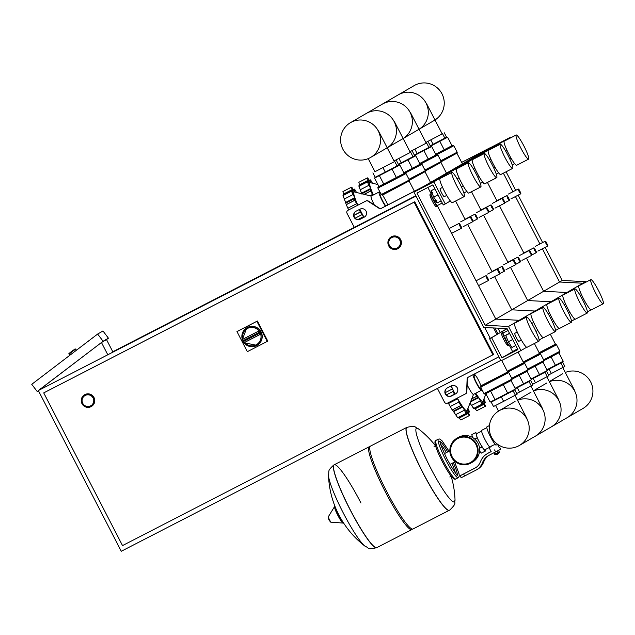 <?xml version="1.0" encoding="UTF-8"?>
<svg xmlns="http://www.w3.org/2000/svg" width="635" height="635" viewBox="0 0 635 635"><rect width="100%" height="100%" fill="white"/><g stroke="black" fill="none" stroke-linecap="round" stroke-linejoin="round"><path stroke-width="0.95" d="M354.306 227.401L347.027 213.304A2.262 2.238 -120.2 0 1 347.98 210.272L365.823 201.081A2.262 2.238 -120.2 0 1 368.062 201.2L378.992 208.28A2.262 2.238 59.8 0 0 381.238 208.399L422.307 187.23L490.577 147.511L461.637 162.385L486.354 149.963M413.941 192.095L433.856 181.84L445.254 203.938L443.27 204.962L432.895 184.872L416.965 193.08L485.196 325.263L508.508 326.477L520.946 350.583L501.031 360.839L489.625 338.741L491.617 337.717L501.991 357.799L517.922 349.599L507.111 328.66L483.806 327.454L413.941 192.095L460.407 166.394L440.492 176.641L460.407 166.394L476.337 157.123L456.422 167.378L476.337 157.123L492.268 147.852L472.361 158.107L492.268 147.852L508.206 138.581L488.291 148.836L510.858 137.041L486.299 149.86M500.817 360.418L468.336 377.142A2.262 2.238 -120.2 0 0 467.13 379.031L466.566 392.041A2.262 2.238 59.8 0 1 465.36 393.93L447.516 403.122A2.262 2.238 59.8 0 1 444.492 402.138L437.428 388.461M356.029 211.209L360.013 209.161A4.524 4.477 59.8 0 1 366.014 211.026A4.524 4.477 59.8 0 1 364.157 217.194L360.172 219.25A4.524 4.477 59.8 0 1 354.171 217.384A4.524 4.477 59.8 0 1 356.029 211.209M451.421 396.026L455.398 393.97A4.524 4.477 -120.2 0 0 457.256 387.802A4.524 4.477 -120.2 0 0 451.255 385.937L447.27 387.985A4.524 4.477 -120.2 0 0 445.413 394.16A4.524 4.477 -120.2 0 0 451.421 396.026L451.683 395.867A4.524 4.477 59.8 0 1 445.722 394.073A4.524 4.477 59.8 0 1 447.207 388.025M433.856 181.84L444.476 175.657L381.5 208.248A2.262 2.238 59.8 0 1 379.262 208.129L368.332 201.049A2.262 2.238 -120.2 0 0 366.085 200.93L348.25 210.114A2.262 2.238 -120.2 0 0 348.147 210.169L347.885 210.328M489.625 338.741L500.253 332.557L497.991 328.192M455.732 393.787A4.524 4.477 59.8 0 1 455.668 393.819L451.683 395.867M468.368 377.126A2.262 2.238 -120.2 0 0 467.392 378.881L466.828 391.882A2.262 2.238 59.8 0 1 465.725 393.724L465.455 393.875M355.965 211.249A4.524 4.477 -120.2 0 0 354.481 217.297A4.524 4.477 -120.2 0 0 360.442 219.091L364.426 217.043A4.524 4.477 -120.2 0 0 364.49 217.003M432.816 199.057A6.779 0.921 62.8 0 0 433.53 200.501A6.779 0.921 62.8 0 0 437.436 206.065A6.779 0.921 62.8 0 0 437.507 205.446M431.221 194.008L430.03 194.62A6.779 0.921 62.8 0 0 432.34 201.112A6.779 0.921 62.8 0 0 436.237 206.677L437.436 206.065M433.737 200.493L435.126 203.192L436.92 202.263M435.126 203.192L437.205 205.605L442.254 203.002M506.071 340.947A6.779 0.921 -117.2 0 1 505.071 339.106A6.779 0.921 -117.2 0 1 502.761 332.613A6.779 0.921 -117.2 0 1 503.317 332.915M508.31 345.019L507.778 345.289A6.779 0.921 -117.2 0 1 503.88 339.725A6.779 0.921 -117.2 0 1 501.571 333.232L502.761 332.613M505.571 339.669L503.793 336.233L509.5 333.296M503.793 336.233L502.999 333.081L508.048 330.478M510.858 137.041L511.151 137.597M508.206 138.581L508.421 139.001L508.206 138.581M506.103 171.775L515.676 190.317M518.16 195.143L542.631 242.546M545.124 247.372L562.205 280.464L585.51 281.678L585.803 282.234M503.372 173.18L512.945 191.722L503.372 173.18M515.437 196.548L539.901 243.951L515.437 196.548M485.196 325.263L495.816 319.087L437.467 206.042L495.816 319.087L511.746 309.816L494.594 276.582L511.746 309.816L527.685 300.545L510.524 267.311L527.685 300.545L543.616 291.282L526.463 258.04L543.616 291.282L559.546 282.011L542.393 248.777L559.546 282.011L562.205 280.464M508.508 326.477L519.128 320.294L495.816 319.087L519.128 320.294L535.059 311.031L511.746 309.816L535.059 311.031L550.989 301.76L527.685 300.545L550.989 301.76L566.92 292.489L543.616 291.282L566.92 292.489L582.859 283.218L559.546 282.011L582.859 283.218L585.51 281.678M582.859 283.218L583.073 283.639L582.859 283.218M545.806 241.443L545.155 241.252L546.076 243.848L547.64 246.07L547.854 245.427L545.806 241.443L547.854 245.427M529.876 250.714L529.225 250.515L530.146 253.119L531.709 255.341L531.924 254.698L529.876 250.714L531.924 254.698M513.945 259.985L513.286 259.786L514.215 262.382L515.771 264.612L515.993 263.969L513.945 259.985L515.993 263.969M498.007 269.256L497.356 269.057L498.284 271.653L499.84 273.883L500.062 273.233L498.007 269.256L500.062 273.233M534.392 248.087L533.733 247.896L534.662 250.492L536.218 252.714L536.44 252.071L534.392 248.087L536.44 252.071M518.454 257.358L517.803 257.159L518.724 259.763L520.287 261.985L520.51 261.342L518.454 257.358L520.51 261.342M502.523 266.629L501.872 266.43L502.793 269.026L504.357 271.256L504.571 270.613L502.523 266.629L504.571 270.613M486.593 275.9L485.942 275.701L486.862 278.297L488.426 280.527L488.64 279.876L486.593 275.9L488.64 279.876M518.851 189.214L518.2 189.024L519.12 191.619L520.684 193.842L520.898 193.199L518.851 189.214L520.898 193.199M502.92 198.485L502.261 198.287L503.19 200.89L504.746 203.113L504.968 202.47L502.92 198.485L504.968 202.47M486.981 207.756L486.331 207.558L487.251 210.153L488.815 212.384L489.037 211.741L486.981 207.756L489.037 211.741M471.051 217.027L470.4 216.829L471.321 219.424L472.884 221.655L473.099 221.004L471.051 217.027L473.099 221.004M507.428 195.858L506.778 195.659L507.698 198.263L509.262 200.485L509.484 199.842L507.428 195.858L509.484 199.842M491.498 205.129L490.847 204.93L491.768 207.526L493.331 209.756L493.546 209.113L491.498 205.129L493.546 209.113M475.567 214.4L474.916 214.201L475.837 216.797L477.401 219.027L477.615 218.376L475.567 214.4L477.615 218.376M459.637 223.671L458.978 223.472L459.907 226.068L461.462 228.298L461.685 227.648L459.637 223.671L461.685 227.648M82.748 403.328A5.882 5.826 59.8 0 1 84.971 395.581A5.882 5.826 59.8 0 1 93.099 397.994A5.882 5.826 59.8 0 1 90.876 405.741A5.882 5.826 59.8 0 1 82.748 403.328M94.004 397.526A6.779 6.723 59.8 0 1 91.44 406.464A6.779 6.723 59.8 0 1 91.416 406.479A6.779 6.723 -120.2 0 0 93.948 397.558A6.779 6.723 -120.2 0 0 84.566 394.772A6.779 6.723 59.8 0 1 84.622 394.74A6.779 6.723 59.8 0 1 94.004 397.526M389.406 245.42A5.882 5.826 59.8 0 1 391.62 237.673A5.882 5.826 59.8 0 1 399.756 240.086A5.882 5.826 59.8 0 1 397.534 247.833A5.882 5.826 59.8 0 1 389.406 245.42M391.279 236.831L391.224 236.863A6.779 6.723 -120.2 0 0 388.66 245.801A6.779 6.723 -120.2 0 0 398.042 248.587A6.779 6.723 -120.2 0 0 400.606 239.649A6.779 6.723 -120.2 0 0 391.224 236.863A6.779 6.723 59.8 0 1 391.279 236.831A6.779 6.723 59.8 0 1 400.661 239.617A6.779 6.723 59.8 0 1 398.097 248.555A6.779 6.723 59.8 0 1 398.074 248.571M492.903 354.854L414.107 202.176L43.728 392.898L122.523 545.576L493.57 354.465L414.766 201.795L414.107 202.176M414.766 201.795L43.728 392.898M496.927 334.494L493.562 327.962M484.688 327.501L490.291 338.352M112.974 352.115L106.513 339.598L101.465 342.535L38.338 390.549L121.285 551.259L498.943 356.783M415.814 195.723L112.792 351.766M415.996 196.08L38.338 390.549M101.465 342.535L107.791 354.782M38.378 390.636L37.219 391.517L38.465 390.795M37.219 391.517L31.75 384.318L97.647 334.05L103.116 341.249L38.997 390.16M106.521 339.614L108.426 338.161L102.957 330.962L97.647 334.05M103.116 341.249L108.426 338.161M260.66 331.51A10.176 10.081 -120.2 0 0 246.832 327.787L246.991 327.692A10.176 10.081 59.8 0 1 261.072 331.875A10.176 10.081 59.8 0 1 257.223 345.281L257.064 345.376A10.176 10.081 -120.2 0 0 261.136 332.438L259.009 333.518L259.786 334.629A1.357 1.341 -120.2 0 0 260.39 332.867A10.176 10.081 -120.2 0 0 259.913 331.938L260.66 331.51L259.04 330.938A1.357 1.341 59.8 0 0 258.77 331.041L258.135 331.414L258.596 332.708L259.913 331.938A1.357 1.341 -120.2 0 0 258.135 331.414L242.618 339.4A1.357 1.341 -120.2 0 0 242.014 341.162A10.176 10.081 -120.2 0 0 242.499 342.082A1.357 1.341 -120.2 0 0 244.277 342.614L243.499 341.503L242.499 342.082M260.429 334.256A1.357 1.341 59.8 0 0 260.667 334.097L261.136 332.438M243.141 339.098A1.357 1.341 59.8 0 1 243.261 339.026L258.77 331.041M236.966 331.573L257.413 321.008L267.779 341.098L267.248 341.408L247.333 351.663L236.966 331.573L256.881 321.318L267.248 341.408M257.413 321.008L256.881 321.318M391.882 237.53A5.882 5.826 -120.2 0 0 389.469 245.554A5.882 5.826 -120.2 0 0 397.534 247.833A5.882 5.826 -120.2 0 0 399.685 239.959A5.882 5.826 -120.2 0 0 391.882 237.53M85.225 395.438A5.882 5.826 -120.2 0 0 82.82 403.463A5.882 5.826 -120.2 0 0 90.876 405.741A5.882 5.826 -120.2 0 0 93.028 397.867A5.882 5.826 -120.2 0 0 85.225 395.438M457.192 438.856A13.565 13.438 -120.2 0 0 452.096 456.716A13.565 13.438 -120.2 0 0 470.837 462.304M470.519 463.248A14.24 14.113 59.8 0 1 451.612 457.375A14.24 14.113 59.8 0 1 457.454 437.936A14.24 14.113 59.8 0 1 476.361 443.817A14.24 14.113 59.8 0 1 470.519 463.248M456.827 438.285L458.311 437.42A14.24 14.113 59.8 0 1 477.853 442.952A14.24 14.113 59.8 0 1 472.638 462.042L471.154 462.907M457.764 438.539A13.565 13.438 59.8 0 1 475.774 444.135A13.565 13.438 59.8 0 1 470.21 462.645A13.565 13.438 59.8 0 1 452.199 457.049A13.565 13.438 59.8 0 1 457.764 438.539M489.426 425.553L486.958 426.823A10.398 1.413 -117.2 0 1 486.958 426.823A10.398 1.413 -117.2 0 1 486.966 426.823A10.398 1.413 -117.2 0 0 489.76 435.324A10.398 1.413 -117.2 0 0 495.871 445.079L497.951 444.556M491.172 451.612L489.053 447.596L484.703 449.858A9.041 1.23 -117.2 0 1 484.703 449.858A9.041 1.23 -117.2 0 1 483.886 449.366A9.041 1.23 -117.2 0 1 483.346 448.739A9.041 1.23 -117.2 0 1 479.885 443.151A9.041 1.23 -117.2 0 1 479.131 441.706A9.041 1.23 -117.2 0 1 476.567 435.602A9.041 1.23 -117.2 0 1 476.353 434.784A9.041 1.23 -117.2 0 1 476.417 433.776A9.041 1.23 -117.2 0 1 476.425 433.776A9.041 1.23 -117.2 0 1 476.433 433.769M491.133 451.636L489.133 452.62A15.827 15.677 -120.2 0 0 488.434 453.001L487.236 453.7A15.827 15.677 59.8 0 1 487.934 453.319M486.823 427.657L481.695 430.3A9.723 1.318 -117.2 0 0 484.251 438.11A9.723 1.318 -117.2 0 0 489.966 447.31L492.347 445.46L495.546 444.444M495.721 454.612L497.38 454.271L498.935 452.953L495.721 454.612L495.522 454.215M493.903 452.787L494.824 454.565L498.007 452.938L499.42 452.191L498.499 450.413M494.784 452.334L495.705 454.12M497.078 451.152L498.007 452.938M476.544 469.844L477.742 469.146A13.565 13.438 -120.2 0 0 483.243 462.994L484.068 461.113A13.565 13.438 59.8 0 1 488.982 455.319A13.565 13.438 -120.2 0 0 482.87 461.812L482.044 463.685A13.565 13.438 59.8 0 1 475.94 470.17L464.661 475.98L463.621 473.972L460.137 475.742L475.988 467.527M461.208 477.726L464.661 475.98M488.974 455.327L500.705 449.239L499.674 447.231M463.621 473.972L474.909 468.162A11.303 11.2 -120.2 0 0 479.989 462.756L480.822 460.883A15.827 15.677 59.8 0 1 487.236 453.7M489.133 452.62L491.117 451.596M489.093 447.596L489.641 446.667M483.886 449.366L485.338 451.056L484.997 449.707M476.702 433.634L475.798 432.57L476.353 434.784M479.885 443.151L483.346 448.739M475.798 432.57L471.813 434.626L472.535 437.475M476.567 435.602L477.123 437.809L474.718 439.047M481.894 447.048L479.528 448.27M477.123 437.809L479.131 441.706M479.568 451.033L481.354 453.104L485.338 451.056M350.044 509.389A46.569 6.318 62.8 0 0 376.833 547.608A46.569 6.318 -117.2 0 1 350.044 509.389A46.569 6.318 -117.2 0 1 334.193 464.804A46.569 6.318 62.8 0 0 350.044 509.389M334.145 464.836A46.569 6.318 62.8 0 0 334.089 464.86L333.645 465.106C327.128 471.273 329.398 470.297 328.493 475.385L328.493 475.385A41.402 5.62 62.8 0 0 343.09 512.604A41.402 5.62 62.8 0 0 364.911 546.108L364.911 546.108C369.451 547.918 366.847 550.037 376.73 547.664A46.569 6.318 62.8 0 0 376.769 547.648M360.982 503.023A46.569 6.318 62.8 0 0 334.193 464.804L334.089 464.86A46.569 6.318 62.8 0 0 334.05 464.883A46.569 6.318 62.8 0 0 349.941 509.445A46.569 6.318 62.8 0 0 376.73 547.664L411.885 529.566A46.569 6.318 -117.2 0 1 385.088 491.347A46.569 6.318 -117.2 0 1 369.245 446.762A46.569 6.318 -117.2 0 1 369.959 446.683M449.366 510.262A46.569 6.318 -117.2 0 1 449.318 510.286L413.075 528.947A46.569 6.318 -117.2 0 1 386.286 490.728A46.569 6.318 -117.2 0 1 370.435 446.143L406.678 427.482A46.569 6.318 62.8 0 0 422.529 472.067A46.569 6.318 62.8 0 0 449.318 510.286A46.569 6.318 -117.2 0 1 422.529 472.067A46.569 6.318 -117.2 0 1 406.678 427.482A46.569 6.318 -117.2 0 1 406.733 427.458M412.361 529.026A46.569 6.318 -117.2 0 1 411.885 529.566M451.152 476.29A93.591 93.591 0 0 1 455.017 499.705L455.017 499.705A41.402 5.62 -117.2 0 1 454.414 501.848A41.402 5.62 -117.2 0 1 430.562 467.892A41.402 5.62 -117.2 0 1 416.433 428.268A41.402 5.62 -117.2 0 1 418.6 428.99L418.6 428.99C414.06 427.18 416.663 425.053 406.781 427.426A46.569 6.318 -117.2 0 1 406.829 427.403M442.563 187.381L440.126 188.635A4.524 0.611 62.8 0 0 441.666 192.969A4.524 0.611 62.8 0 0 444.27 196.675L446.707 195.421M456.533 185.38A13.565 1.841 62.8 0 0 464.336 196.517A13.565 1.841 62.8 0 0 459.724 183.531A13.565 1.841 62.8 0 0 451.922 172.395A13.565 1.841 62.8 0 0 456.533 185.38M451.922 172.395L439.968 178.546A13.565 1.841 62.8 0 0 444.587 191.532A13.565 1.841 62.8 0 0 452.39 202.668L464.336 196.517M432.562 192.532L430.967 193.357A4.524 0.611 62.8 0 0 430.911 193.429A4.524 0.611 62.8 0 0 432.506 197.683A4.524 0.611 62.8 0 0 435.015 201.39A4.524 0.611 62.8 0 0 435.11 201.39L436.697 200.573M435.015 201.39L434.419 201.2A4.072 0.556 -117.2 0 1 432.157 197.858A4.072 0.556 -117.2 0 1 430.728 194.032L430.911 193.429M517.215 332.018L514.779 333.272A4.524 0.611 62.8 0 0 516.318 337.606A4.524 0.611 62.8 0 0 518.922 341.312L521.359 340.058M534.376 328.16A13.565 1.841 -117.2 0 1 538.988 341.146A13.565 1.841 -117.2 0 1 531.185 330.017A13.565 1.841 -117.2 0 1 526.574 317.032A13.565 1.841 -117.2 0 1 534.376 328.16M538.988 341.146L527.042 347.305A13.565 1.841 -117.2 0 1 519.239 336.169A13.565 1.841 -117.2 0 1 514.62 323.183L526.574 317.032M510.723 345.535L509.762 346.027A4.524 0.611 -117.2 0 1 509.667 346.027A4.524 0.611 -117.2 0 1 507.159 342.321A4.524 0.611 -117.2 0 1 505.563 338.066A4.524 0.611 -117.2 0 1 505.619 337.987L506.579 337.495M505.563 338.066L505.381 338.669A4.072 0.556 62.8 0 0 506.817 342.495A4.072 0.556 62.8 0 0 509.072 345.837L509.667 346.027M512.699 339.495L508.365 341.725L511.937 347.488L515.803 345.496M509.556 333.391L505.714 335.431L508.365 341.725M509.58 333.438L505.714 335.431M438.047 194.858L433.713 197.088L431.062 190.794L434.904 188.754M434.927 188.801L431.062 190.794M441.15 200.858L437.285 202.851L433.713 197.088M444.476 175.657L444.706 176.109L444.476 175.657M445.254 203.938L450.342 200.977M427.879 187.46L430.935 193.381L427.879 187.46M519.128 320.294L519.359 320.746L519.128 320.294M520.946 350.583L526.653 347.258M506.96 328.652L500.253 332.557L502.237 331.534L502.793 332.605L502.237 331.534L507.127 328.692M491.617 337.717L500.253 332.557M501.991 357.799L512.612 351.623L509.73 346.043L512.612 351.623L517.493 348.782M583.081 408.4A20.098 19.907 -120.2 0 0 590.669 381.921A20.098 19.907 -120.2 0 0 565.309 372.459M549.378 381.73A20.098 19.907 59.8 0 1 574.739 391.192A20.098 19.907 59.8 0 1 567.15 417.671A20.098 19.907 -120.2 0 0 574.739 391.192A20.098 19.907 -120.2 0 0 549.378 381.73M533.448 391.001A20.098 19.907 59.8 0 1 558.808 400.463A20.098 19.907 59.8 0 1 551.22 426.942A20.098 19.907 -120.2 0 0 558.808 400.463A20.098 19.907 -120.2 0 0 533.448 391.001M517.517 400.264A20.098 19.907 59.8 0 1 542.877 409.726A20.098 19.907 59.8 0 1 535.289 436.213A20.098 19.907 -120.2 0 0 542.877 409.726A20.098 19.907 -120.2 0 0 517.517 400.264M491.538 437.229A20.098 19.907 59.8 0 1 499.126 410.75A20.098 19.907 59.8 0 1 526.947 418.997A20.098 19.907 59.8 0 1 519.359 445.484A20.098 19.907 59.8 0 1 491.538 437.229M547.116 370.134L560.499 363.141L560.316 362.776L560.499 363.141M548.569 374.991L564.872 366.443L562.594 362.021L560.483 363.101M563.189 367.419L560.911 362.998L562.594 362.021M547.124 370.149L560.911 362.998M551.394 373.555L549.116 369.133M558.895 352.814L563.237 361.236L546.91 369.745M551.101 356.91L555.458 365.339M532.638 384.254L535.464 382.818L533.178 378.404L531.185 379.412L544.568 372.412L544.385 372.046L544.568 372.412M535.464 382.818L548.942 375.706L546.664 371.292L544.544 372.364M547.259 376.69L544.973 372.269L546.664 371.292M533.178 378.404L544.973 372.269M542.957 362.085L547.306 370.507L530.979 379.008M535.17 366.181L539.52 374.61M485.942 393.914L483.037 401.201A20.574 2.794 -117.2 0 1 482.83 401.463A20.574 2.794 -117.2 0 1 475.798 393.184M475.258 393.462A3.159 0.429 62.8 0 0 476.694 396.248L471.757 398.788M471.718 398.891L476.734 396.303A3.159 0.429 62.8 0 0 477.766 397.502A3.159 0.429 62.8 0 0 477.814 397.312A3.866 0.524 -117.2 0 1 477.869 397.073A3.866 0.524 -117.2 0 1 478.576 397.716L470.535 401.86M473.559 407.837L473.647 408.503A25.995 3.532 -117.2 0 1 473.623 408.472L470.019 403.146M478.576 397.716A3.866 0.524 -117.2 0 1 480.338 400.907A3.159 0.429 62.8 0 0 482.179 404.066L473.623 408.472M473.647 408.503L482.211 404.098A3.159 0.429 62.8 0 0 482.576 404.36A3.159 0.429 62.8 0 0 482.386 403.296A3.866 0.524 -117.2 0 1 482.156 401.987A3.866 0.524 -117.2 0 1 482.259 402.003L482.1 402.082M482.259 402.003A3.866 0.524 -117.2 0 1 483.822 404.312A3.159 0.429 62.8 0 0 485.315 406.289L476.75 410.702L474.678 408.424M485.315 406.289A25.995 3.532 -117.2 0 0 485.323 406.281A3.159 0.429 62.8 0 0 484.553 403.884A3.866 0.524 -117.2 0 1 483.56 401.241A3.866 0.524 -117.2 0 1 483.616 401.137A3.866 0.524 -117.2 0 1 484.521 402.05A3.159 0.429 62.8 0 0 485.259 402.796A3.159 0.429 62.8 0 0 485.251 402.328A25.995 3.532 -117.2 0 0 485.243 402.28A3.159 0.429 62.8 0 0 483.854 399.153M515.247 388.668L528.637 381.683L528.447 381.317L528.637 381.683M516.707 393.525L533.011 384.977L530.733 380.555L528.614 381.635M531.328 385.961L529.042 381.54L530.733 380.555M515.255 388.683L529.042 381.54M519.533 392.089L517.247 387.667M500.182 332.423L503.206 330.843M527.026 371.356L531.376 379.778L515.048 388.279M519.239 375.444L523.589 383.881M473.519 394.359L467.106 410.472A20.574 2.794 -117.2 0 1 466.9 410.734A20.574 2.794 -117.2 0 1 457.311 398.074M455.16 394.081A20.574 2.794 -117.2 0 1 451.255 385.937M473.456 394.391A9.041 1.23 -117.2 0 1 473.448 394.391A9.041 1.23 -117.2 0 1 467.138 384.715M481.211 388.239A9.041 1.23 -117.2 0 1 481.425 390.287A9.041 1.23 -117.2 0 1 481.417 390.295A9.041 1.23 -117.2 0 1 476.822 384.008A9.041 1.23 -117.2 0 1 472.996 374.737M450.89 386.128A3.866 0.524 -117.2 0 1 452.477 388.93L445.206 392.676M452.477 388.93A3.866 0.524 -117.2 0 1 453.279 391.311A3.159 0.429 62.8 0 0 454.39 394.192L450.263 396.319M457.176 398.145A3.866 0.524 -117.2 0 1 457.573 398.812L448.508 403.479L448.119 402.804M450.54 396.272L454.43 394.272A3.159 0.429 62.8 0 0 454.509 394.414M452.239 409.988L460.804 405.574A3.159 0.429 62.8 0 0 461.836 406.773A3.159 0.429 62.8 0 0 461.875 406.583A3.866 0.524 -117.2 0 1 461.939 406.344A3.866 0.524 -117.2 0 1 462.645 406.987L453.573 411.655L452.239 409.988A25.995 3.532 -117.2 0 1 452.199 409.924L448.508 403.479M457.573 398.812A3.866 0.524 -117.2 0 1 459.057 402.026A3.159 0.429 62.8 0 0 460.764 405.511L452.199 409.924M457.629 417.108L457.716 417.774A25.995 3.532 -117.2 0 1 457.684 417.743L453.573 411.655M462.645 406.987A3.866 0.524 -117.2 0 1 464.399 410.178A3.159 0.429 62.8 0 0 466.249 413.337L457.684 417.743M457.716 417.774L466.281 413.369A3.159 0.429 62.8 0 0 466.646 413.623A3.159 0.429 62.8 0 0 466.455 412.559A3.866 0.524 -117.2 0 1 466.217 411.258A3.866 0.524 -117.2 0 1 466.328 411.266L466.169 411.353M466.328 411.266A3.866 0.524 -117.2 0 1 467.892 413.575A3.159 0.429 62.8 0 0 469.384 415.56L460.819 419.965L458.748 417.695M469.392 415.552A25.995 3.532 -117.2 0 1 469.384 415.56A3.159 0.429 62.8 0 0 468.622 413.155A3.866 0.524 -117.2 0 1 467.63 410.512A3.866 0.524 -117.2 0 1 467.685 410.408A3.866 0.524 -117.2 0 1 468.59 411.321A3.159 0.429 62.8 0 0 469.328 412.067A3.159 0.429 62.8 0 0 469.321 411.591A25.995 3.532 -117.2 0 0 469.313 411.551A3.159 0.429 62.8 0 0 467.924 408.424M473.647 374.404A9.041 1.23 -117.2 0 1 474.893 375.849M493.324 401.01L493.109 400.606L493.3 400.963L501.721 396.708L512.707 390.954L512.516 390.588L512.707 390.954M493.268 400.915L491.204 402.09L493.49 406.511L503.595 401.36L517.081 394.248L514.794 389.827L512.683 390.906M515.39 395.232L513.112 390.811L514.794 389.827M491.204 402.09L513.112 390.811M503.595 401.36L501.317 396.938M480.385 388.279L480.385 388.279A6.779 0.921 -117.2 0 1 476.472 382.699A6.779 0.921 -117.2 0 1 474.162 376.23A6.779 0.921 -117.2 0 1 474.17 376.222A6.779 0.921 -117.2 0 1 474.178 376.222L475.567 375.507C476.853 376.873 478.663 380.294 480.989 385.762L480.679 387.096L481.187 387.866L480.385 388.279M490.657 391.231L495.014 399.661L490.149 402.066L485.815 393.668M511.096 380.627L515.445 389.041L495.014 399.661M503.309 384.715L507.659 393.152M442.174 133.89L425.871 142.438M444.294 132.81L446.572 137.231L430.268 145.78M442.603 133.794L444.889 138.216M430.808 139.922L433.094 144.343M435.658 154.194L451.985 145.685L447.627 137.247L444.667 138.716M430.474 146.185L447.627 137.247M444.198 149.796L439.849 141.359M375.102 177.784L374.88 177.03A25.995 3.532 -117.2 0 1 374.864 176.982L375.333 177.395M377.539 183.888L377.23 183.293M377.619 184.706L377.468 183.928M426.244 143.161L409.94 151.709M428.355 142.081L430.641 146.502L414.337 155.051M426.672 143.065L428.95 147.479M414.877 149.193L417.155 153.614M421.108 163.798L437.88 155.011L436.475 154.702L419.735 163.473L436.054 154.956L431.697 146.518L428.736 147.987M414.544 155.448L431.697 146.518M428.268 159.06L423.918 150.622M373.364 194.961A20.574 2.794 -117.2 0 1 369.919 182.705A20.574 2.794 -117.2 0 1 370.292 182.674L377.873 184.531M372.38 183.182A3.159 0.429 62.8 0 0 370.57 180.102A25.995 3.532 -117.2 0 0 370.538 180.07A3.159 0.429 62.8 0 0 370.173 179.816A3.159 0.429 62.8 0 0 370.364 180.88A3.866 0.524 -117.2 0 1 370.594 182.181A3.866 0.524 -117.2 0 1 370.491 182.174A3.866 0.524 -117.2 0 1 368.927 179.864A3.159 0.429 62.8 0 0 367.435 177.879A3.159 0.429 62.8 0 0 368.197 180.284A3.866 0.524 -117.2 0 1 369.189 182.928L369.014 183.015M359.569 185.452L358.862 182.293A25.995 3.532 -117.2 0 1 358.87 182.285L367.427 177.887A25.995 3.532 -117.2 0 1 367.435 177.879L358.87 182.285M358.942 186.293L367.506 181.888A3.159 0.429 62.8 0 0 369.022 185.237A3.866 0.524 -117.2 0 1 370.602 188.524L361.537 193.199L358.942 186.293A25.995 3.532 -117.2 0 1 358.934 186.253L359.402 186.666M369.189 182.928A3.866 0.524 -117.2 0 1 369.133 183.031A3.866 0.524 -117.2 0 1 368.229 182.118A3.159 0.429 62.8 0 0 367.49 181.372A3.159 0.429 62.8 0 0 367.498 181.848L358.934 186.253M370.602 188.524A3.866 0.524 -117.2 0 1 370.729 189.508A3.866 0.524 -117.2 0 1 370.515 189.428A3.159 0.429 62.8 0 0 370.34 189.365A3.159 0.429 62.8 0 0 370.737 190.937L364.125 194.342M361.688 193.977L361.537 193.199M364.236 194.366L370.761 191.008A25.995 3.532 -117.2 0 1 370.737 190.937M370.761 191.008A3.159 0.429 62.8 0 0 372.61 194.413A3.866 0.524 -117.2 0 1 373.078 195.112M410.313 152.424L394.01 160.98M412.425 151.352L414.711 155.773L398.407 164.322M410.742 152.329L413.02 156.75M398.947 158.464L401.225 162.877M403.796 172.728L420.124 164.227L415.766 155.789L412.806 157.258M398.613 164.719L415.766 155.789M412.337 168.331L407.98 159.893M357.854 205.168A20.574 2.794 -117.2 0 1 353.989 191.976A20.574 2.794 -117.2 0 1 354.362 191.937L371.197 196.08M374.277 204.899A9.041 1.23 -117.2 0 1 371.126 196.12A9.041 1.23 -117.2 0 1 371.134 196.112A9.041 1.23 -117.2 0 1 371.142 196.112M385.445 206.216A9.041 1.23 -117.2 0 1 380.683 197.58A9.041 1.23 -117.2 0 1 379.087 192.016A9.041 1.23 -117.2 0 1 379.095 192.008A9.041 1.23 -117.2 0 1 380.603 193.31M353.893 215.408L360.386 212.066A3.159 0.429 62.8 0 0 362.077 214.614A3.866 0.524 -117.2 0 1 363.537 216.606L357.83 219.551M363.537 216.606A3.866 0.524 -117.2 0 1 363.903 217.305M356.449 192.453A3.159 0.429 62.8 0 0 354.64 189.373A25.995 3.532 -117.2 0 0 354.608 189.341A3.159 0.429 62.8 0 0 354.243 189.079A3.159 0.429 62.8 0 0 354.433 190.143A3.866 0.524 -117.2 0 1 354.663 191.452A3.866 0.524 -117.2 0 1 354.56 191.437A3.866 0.524 -117.2 0 1 352.989 189.127A3.159 0.429 62.8 0 0 351.504 187.15A3.159 0.429 62.8 0 0 352.266 189.555A3.866 0.524 -117.2 0 1 353.258 192.199L353.084 192.286M343.638 194.723L342.932 191.564A25.995 3.532 -117.2 0 1 342.94 191.556L351.496 187.158A25.995 3.532 -117.2 0 1 351.504 187.15L342.94 191.556M343.011 195.564L351.576 191.159A3.159 0.429 62.8 0 0 353.084 194.508A3.866 0.524 -117.2 0 1 354.671 197.795L345.607 202.47L343.011 195.564A25.995 3.532 -117.2 0 1 343.003 195.524L343.471 195.929M353.258 192.199A3.866 0.524 -117.2 0 1 353.203 192.302A3.866 0.524 -117.2 0 1 352.298 191.389A3.159 0.429 62.8 0 0 351.56 190.643A3.159 0.429 62.8 0 0 351.56 191.111L343.003 195.524M348.655 209.907L346.265 204.684A25.995 3.532 -117.2 0 1 346.242 204.613L345.607 202.47M354.671 197.795A3.866 0.524 -117.2 0 1 354.798 198.779A3.866 0.524 -117.2 0 1 354.584 198.699A3.159 0.429 62.8 0 0 354.409 198.636A3.159 0.429 62.8 0 0 354.798 200.208L346.242 204.613M360.386 212.066A25.995 3.532 -117.2 0 1 360.347 211.995L353.885 215.321M346.265 204.684L354.83 200.271A25.995 3.532 -117.2 0 1 354.798 200.208M354.83 200.271A3.159 0.429 62.8 0 0 356.68 203.676A3.866 0.524 -117.2 0 1 357.672 205.264M359.307 209.526A3.159 0.429 62.8 0 0 360.347 211.995M364.038 217.241A20.574 2.794 -117.2 0 1 359.799 209.272M394.383 161.695L374.967 171.704M396.494 160.623L398.772 165.036L385.294 172.148L375.182 177.3L372.904 172.879M394.811 161.6L397.089 166.021M383.016 167.727L385.294 172.148M385.969 205.946A6.779 0.921 -117.2 0 1 381.984 199.612A6.779 0.921 -117.2 0 1 380.127 194.024L380.127 194.024A6.779 0.921 -117.2 0 1 380.135 194.016L380.929 193.611L381.286 194.516L382.556 195.056C385.691 200.168 387.421 203.597 387.739 205.359M377.468 176.538L374.539 178.086L378.897 186.523L396.407 177.602L404.185 173.498L399.836 165.06L396.867 166.529M374.539 178.086L399.836 165.06M383.762 184.11L379.405 175.673M396.407 177.602L392.049 169.164M350.449 122.674A20.098 19.907 -120.2 0 0 342.852 149.161A20.098 19.907 -120.2 0 0 370.665 157.416A20.098 19.907 -120.2 0 0 378.262 130.929A20.098 19.907 -120.2 0 0 350.449 122.674L366.387 113.403A20.098 19.907 59.8 0 1 394.192 121.658A20.098 19.907 59.8 0 1 387.199 147.788A20.098 19.907 -120.2 0 0 394.192 121.658A20.098 19.907 -120.2 0 0 366.387 113.403L382.318 104.14A20.098 19.907 59.8 0 1 410.123 112.395A20.098 19.907 59.8 0 1 403.13 138.517A20.098 19.907 -120.2 0 0 410.123 112.395A20.098 19.907 -120.2 0 0 382.318 104.14L398.248 94.869A20.098 19.907 59.8 0 1 426.061 103.124A20.098 19.907 59.8 0 1 419.06 129.246A20.098 19.907 -120.2 0 0 426.061 103.124A20.098 19.907 -120.2 0 0 398.248 94.869L414.179 85.598A20.098 19.907 59.8 0 1 441.992 93.853A20.098 19.907 59.8 0 1 434.999 119.975M520.795 147.995A13.565 1.841 62.8 0 0 528.598 159.131A13.565 1.841 62.8 0 0 523.978 146.137A13.565 1.841 62.8 0 0 516.176 135.009A13.565 1.841 62.8 0 0 520.795 147.995M516.176 135.009L504.23 141.16A13.565 1.841 62.8 0 0 508.849 154.146A13.565 1.841 62.8 0 0 516.652 165.283L528.598 159.131M598.63 290.774A13.565 1.841 -117.2 0 1 603.25 303.76A13.565 1.841 -117.2 0 1 595.447 292.632A13.565 1.841 -117.2 0 1 590.828 279.646A13.565 1.841 -117.2 0 1 598.63 290.774M603.25 303.76L591.304 309.92A13.565 1.841 -117.2 0 1 583.501 298.783A13.565 1.841 -117.2 0 1 578.882 285.798L590.828 279.646M492.268 147.852L492.49 148.273L492.268 147.852M512.239 164.965L514.596 163.592M487.442 182.451L497.014 200.993L487.442 182.451M499.499 205.811L523.97 253.222L499.499 205.811M566.92 292.489L567.142 292.91L566.92 292.489M587.486 311.872L590.915 309.872M504.865 157.266A13.565 1.841 62.8 0 0 512.667 168.394A13.565 1.841 62.8 0 0 508.048 155.408A13.565 1.841 62.8 0 0 500.245 144.28A13.565 1.841 62.8 0 0 504.865 157.266M500.245 144.28L488.299 150.431A13.565 1.841 62.8 0 0 492.911 163.417A13.565 1.841 62.8 0 0 500.721 174.546L512.667 168.394M582.7 300.045A13.565 1.841 -117.2 0 1 587.319 313.031A13.565 1.841 -117.2 0 1 579.517 301.903A13.565 1.841 -117.2 0 1 574.897 288.917A13.565 1.841 -117.2 0 1 582.7 300.045M587.319 313.031L575.373 319.183A13.565 1.841 -117.2 0 1 567.571 308.054A13.565 1.841 -117.2 0 1 562.951 295.069L574.897 288.917M476.337 157.123L476.552 157.543L476.337 157.123M496.308 174.236L498.665 172.863M471.511 191.722L481.084 210.264L471.511 191.722M483.568 215.082L508.04 262.493L483.568 215.082M550.989 301.76L551.204 302.181L550.989 301.76M571.548 321.143L574.985 319.143M488.926 166.537A13.565 1.841 62.8 0 0 496.737 177.665A13.565 1.841 62.8 0 0 492.117 164.679A13.565 1.841 62.8 0 0 484.314 153.551A13.565 1.841 62.8 0 0 488.926 166.537M484.314 153.551L472.369 159.702A13.565 1.841 62.8 0 0 476.98 172.688A13.565 1.841 62.8 0 0 484.783 183.817L496.737 177.665M566.769 309.316A13.565 1.841 -117.2 0 1 571.389 322.302A13.565 1.841 -117.2 0 1 563.586 311.174A13.565 1.841 -117.2 0 1 558.967 298.18A13.565 1.841 -117.2 0 1 566.769 309.316M571.389 322.302L559.435 328.454A13.565 1.841 -117.2 0 1 551.632 317.325A13.565 1.841 -117.2 0 1 547.021 304.34L558.967 298.18M460.407 166.394L460.621 166.814L460.407 166.394M480.377 183.507L482.735 182.134M455.589 201.017L465.145 219.535L455.589 201.017M467.638 224.353L492.109 271.764L467.638 224.353M535.059 311.031L535.273 311.452L535.059 311.031M555.617 330.414L559.054 328.414M472.996 175.8A13.565 1.841 62.8 0 0 480.798 186.936A13.565 1.841 62.8 0 0 476.186 173.95A13.565 1.841 62.8 0 0 468.384 162.814A13.565 1.841 62.8 0 0 472.996 175.8M468.384 162.814L456.43 168.966A13.565 1.841 62.8 0 0 461.05 181.951A13.565 1.841 62.8 0 0 468.852 193.088L480.798 186.936M550.839 318.587A13.565 1.841 -117.2 0 1 555.45 331.573A13.565 1.841 -117.2 0 1 547.648 320.437A13.565 1.841 -117.2 0 1 543.036 307.451A13.565 1.841 -117.2 0 1 550.839 318.587M555.45 331.573L543.504 337.725A13.565 1.841 -117.2 0 1 535.702 326.588A13.565 1.841 -117.2 0 1 531.082 313.603L543.036 307.451M463.915 193.08L466.804 191.405M539.155 339.987L543.115 337.685M480.703 386.731L508.754 372.594L480.679 387.096M497.991 333.875L494.975 328.033M84.622 394.74L84.566 394.772A6.779 6.723 -120.2 0 0 82.002 403.709A6.779 6.723 -120.2 0 0 91.384 406.495L91.44 406.464M82.352 403.535A6.326 6.271 59.8 0 1 85.019 395.041A6.326 6.271 59.8 0 1 93.496 397.796A6.326 6.271 59.8 0 1 90.829 406.289A6.326 6.271 59.8 0 1 82.352 403.535M389.001 245.626A6.326 6.271 59.8 0 1 391.676 237.133A6.326 6.271 59.8 0 1 400.153 239.879A6.326 6.271 59.8 0 1 397.486 248.38A6.326 6.271 59.8 0 1 389.001 245.626M69.286 353.893L75.708 349.012M75.073 348.909L69.374 353.258M246.832 327.787A10.176 10.081 -120.2 0 0 242.332 339.606L246.832 327.787M260.667 334.097A9.271 9.184 59.8 0 1 244.689 342.4M243.959 342.733A10.176 10.081 -120.2 0 0 257.064 345.376L243.951 342.733M243.007 339.169A9.271 9.184 59.8 0 1 259.04 330.938M243.197 339.066L242.562 339.431A1.357 1.357 0 0 0 242.006 341.17L242.483 342.09A1.357 1.357 0 0 0 244.277 342.614L259.794 334.629A1.357 1.357 0 0 0 259.85 334.597L260.485 334.224M242.006 341.17L243.086 340.701L242.618 339.4L243.261 339.026M243.086 340.701L258.596 332.708A8.819 8.731 59.8 0 1 259.009 333.518L243.499 341.503A8.819 8.731 59.8 0 1 243.086 340.701M494.554 449.905L495.594 451.914M482.87 461.812L484.068 461.113M482.044 463.685L483.243 462.994M474.909 468.162L475.893 467.59M336.01 508.857A8.572 1.167 62.8 0 0 338.677 514.945A8.572 1.167 62.8 0 0 342.027 520.549M335.788 508.325A8.834 1.199 62.8 0 0 338.645 514.961A8.834 1.199 62.8 0 0 342.328 521.041M334.931 506.238L334.581 506.539A9.319 1.262 62.8 0 0 337.836 515.382A9.319 1.262 62.8 0 0 343.09 523.057L343.535 522.946M328.192 517.62L328.946 519.906L328.128 517.081L330.756 522.184L343.09 523.057M330.756 522.184L328.946 519.906L330.359 521.827M449.461 510.215A46.569 6.318 -117.2 0 1 449.421 510.238A46.569 6.318 -117.2 0 1 422.632 472.011A46.569 6.318 -117.2 0 1 406.741 427.45A46.569 6.318 -117.2 0 1 406.781 427.426L406.678 427.482M457.248 474.948A18.986 2.58 62.8 0 0 453.263 462.717M455.327 472.781A17.637 2.389 62.8 0 0 451.898 463.423M447.691 451.898A18.986 2.58 62.8 0 0 440.047 441.555M449.072 451.191L441.873 440.547L439.634 438.991L438.372 439.134A21.701 2.945 62.8 0 0 438.356 439.142A21.701 2.945 62.8 0 0 445.762 459.907A21.701 2.945 62.8 0 0 458.248 477.718A21.701 2.945 62.8 0 0 458.264 477.711M435.999 440.349A21.701 2.945 62.8 0 0 435.983 440.365A21.701 2.945 62.8 0 0 443.373 461.137A21.701 2.945 62.8 0 0 455.851 478.949A21.701 2.945 62.8 0 0 455.874 478.941M454.644 462.002L459.097 473.932L459.256 476.194L458.248 477.718L455.851 478.949C455.136 479.631 453.961 479.147 452.318 477.496C449.54 474.385 446.207 469.106 442.325 461.669C438.452 454.081 436.047 448.215 435.11 444.079C434.721 441.777 435.015 440.539 435.983 440.365A21.701 2.945 62.8 0 0 435.967 440.372L438.372 439.134M446.326 452.604A17.637 2.389 62.8 0 0 440.698 444.373M543.576 359.791L559.887 351.25L556.546 344.789L539.694 353.608M555.911 354.243L543.989 360.585L559.681 352.346L559.887 351.25M539.155 352.695L555.466 344.162L550.331 334.208M539.369 353.417L556.546 344.789M556.284 344.567L555.728 344.384L539.298 352.981M527.645 369.062L543.949 360.521L540.615 354.06L523.764 362.879M539.972 363.514L528.05 369.856L543.743 361.617L543.949 360.521M523.216 361.966L539.528 353.433L534.408 343.511M523.431 362.688L540.615 354.06M540.353 353.83L539.798 353.655L523.367 362.252M480.338 400.907L471.503 405.455M483.822 404.312L474.996 408.853M484.521 402.05L483.894 402.376M505.055 328.557L505.539 329.486M511.715 378.325L528.018 369.792L524.685 363.323L507.825 372.15M524.042 372.777L512.12 379.127L527.812 370.888L528.018 369.792M507.286 371.237L523.597 362.704L518.104 352.052M507.5 371.951L524.685 363.323M524.423 363.101L523.859 362.926L507.436 371.523M453.279 391.311L446.318 394.891M459.057 402.026L450.223 406.575M464.399 410.178L455.573 414.726M467.892 413.575L459.065 418.124M468.59 411.321L467.963 411.647M508.111 382.048L484.751 394.065L483.965 393.573L512.088 379.055L508.754 372.594M512.088 379.055L511.881 380.151L485.299 393.89M480.989 385.762L507.667 371.967L501.737 360.474M508.484 372.372L507.929 372.197L480.957 386.136M435.666 154.21L453.215 145.28L453.692 145.828L437.039 154.527M440.841 160.75L457.152 152.209L440.992 161.028M441.174 161.393L457.002 153.114L441.269 161.703M424.91 170.013L441.222 161.48L425.053 170.299M425.244 170.664L441.071 162.377L425.339 170.974M370.364 180.88L369.729 181.197M368.197 180.284L359.37 184.833M369.022 185.237L360.188 189.786M372.61 194.413L369.959 195.778M403.804 172.744L421.346 163.814L421.831 164.362L405.178 173.061M408.98 179.284L425.283 170.744L409.123 179.57M409.313 179.935L425.14 171.648L409.408 180.245M362.077 214.614L355.14 218.186M354.433 190.143L353.798 190.468M352.266 189.555L343.44 194.096M353.084 194.508L344.257 199.057M356.68 203.676L347.853 208.224M390.096 181.896L377.896 188.071L377.904 187.222L378.889 186.507L404.614 173.244L406.019 173.553L390.096 181.896M381.286 194.516L409.353 180.015L381.595 194.715M382.23 194.858L409.21 180.919L382.556 195.056M574.707 390.66L562.808 367.617M558.776 399.931L546.878 376.888M542.846 409.202L530.947 386.159M495.602 405.432L498.531 411.107M526.907 418.473L515.017 395.422M442.23 133.985L426.244 103.013M426.291 143.256L410.305 112.284M410.361 152.527L394.375 121.555M394.43 161.798L378.444 130.826M368.221 158.623L375.023 171.799M377.301 176.22L377.507 176.617L377.301 176.22M535.424 246.261L545.155 241.252M537.908 251.079L547.64 246.07M519.494 255.524L529.225 250.515M521.978 260.35L531.709 255.341M503.563 264.795L513.286 259.786M506.047 269.621L515.771 264.612M487.632 274.066L497.356 269.057M490.117 278.892L499.84 273.883M524.01 252.905L533.733 247.896M531.836 254.968L536.218 252.714M508.079 262.168L517.803 257.159M515.906 264.239L520.287 261.985M492.141 271.439L501.872 266.43M499.975 273.51L504.357 271.256M476.21 280.71L485.942 275.701M478.695 285.536L488.426 280.527M508.468 194.032L518.2 189.024M510.953 198.85L520.684 193.842M492.538 203.295L502.261 198.287M495.022 208.121L504.746 203.113M476.607 212.566L486.331 207.558M479.092 217.392L488.815 212.384M460.669 221.837L470.4 216.829M463.153 226.663L472.884 221.655M497.054 200.668L506.778 195.659M504.881 202.74L509.262 200.485M481.116 209.939L490.847 204.93M488.95 212.011L493.331 209.756M465.185 219.21L474.916 214.201M473.019 221.282L477.401 219.027M449.255 228.481L458.978 223.472M451.739 233.307L461.462 228.298M84.566 394.772C81.351 397.05 80.494 400.034 82.002 403.709C84.36 407.305 87.487 408.234 91.384 406.495M398.097 248.555L398.042 248.587C394.144 250.325 391.017 249.396 388.652 245.801C387.152 242.126 388.009 239.141 391.224 236.863M76.589 350.115L75.113 348.877C72.811 350.726 67.088 354.441 69.255 353.909L70.12 355.052M259.786 334.629L244.277 342.614M481.576 431.125L476.425 433.776M497.721 444.683L499.166 447.484M498.729 452.557L498.935 452.953M461.169 477.75L460.137 475.742M435.507 445.691L434.07 446.429M451.239 476.242L449.802 476.98M328.493 475.385A93.591 93.591 0 0 0 364.911 546.108M341.955 520.43L338.685 514.945L336.066 508.984M328.128 517.081L334.581 506.539M369.245 446.762L334.193 464.804M455.017 499.705C453.858 503.872 457.478 502.372 449.874 509.992L449.318 510.286M435.419 445.738A93.591 93.591 0 0 0 418.6 428.99M449.85 450.794L444.389 453.604M455.247 461.693L449.953 464.415M457.002 475.305L457.637 475.234C456.446 474.996 452.938 469.654 447.127 459.192C441.865 448.143 439.507 442.103 440.047 441.071L439.618 441.539M562.864 373.666L549.291 381.564M519.351 445.484L583.081 408.408M546.933 382.937L533.36 390.827M531.003 392.208L517.43 400.098M515.064 401.471L499.134 410.742M477.766 397.502L470.845 401.066M482.576 404.36L473.972 408.789M485.259 402.796L484.283 403.304M481.417 390.295L473.448 394.391M461.836 406.773L453.104 411.274M466.646 413.623L458.041 418.06M469.328 412.067L468.352 412.567M475.591 375.872L474.583 373.92M483.965 393.573L480.901 387.636M457.033 153.456L462.415 163.886M453.819 145.748L457.152 152.209M457.184 152.551L457.002 153.114M441.103 162.727L446.484 173.157M437.88 155.011L441.222 161.48M441.246 161.822L441.071 162.377M370.173 179.816L369.189 180.316M367.49 181.372L358.886 185.801M370.34 189.365L361.791 193.77M425.164 171.99L430.554 182.428M421.95 164.282L425.283 170.744M425.315 171.093L425.14 171.648M379.095 192.008L371.134 196.112M354.243 189.079L353.25 189.587M351.56 190.643L342.948 195.072M354.409 198.636L345.678 203.136M380.96 194.008L377.896 188.071M409.234 181.261L414.417 191.302M406.019 173.553L409.353 180.015M409.384 180.364L409.21 180.919M419.068 129.254L434.396 120.34M403.138 138.525L418.465 129.611M387.207 147.796L402.526 138.882M370.665 157.416L386.596 148.145M510.969 158.036L509.667 158.702M584.327 303.339L585.621 302.673M580.104 295.338L581.477 294.632M505.452 150.701L506.825 149.995M495.038 167.307L493.736 167.973M568.389 312.61L569.69 311.944M564.174 304.609L565.547 303.903M489.514 159.972L490.895 159.266M479.1 176.57L477.806 177.244M552.458 321.874L553.752 321.207M548.235 313.88L549.616 313.166M473.583 169.243L474.964 168.537M463.169 185.841L461.327 186.793M535.98 331.43L537.821 330.478M531.757 323.429L533.686 322.437M457.105 178.792L459.034 177.8"/></g></svg>
